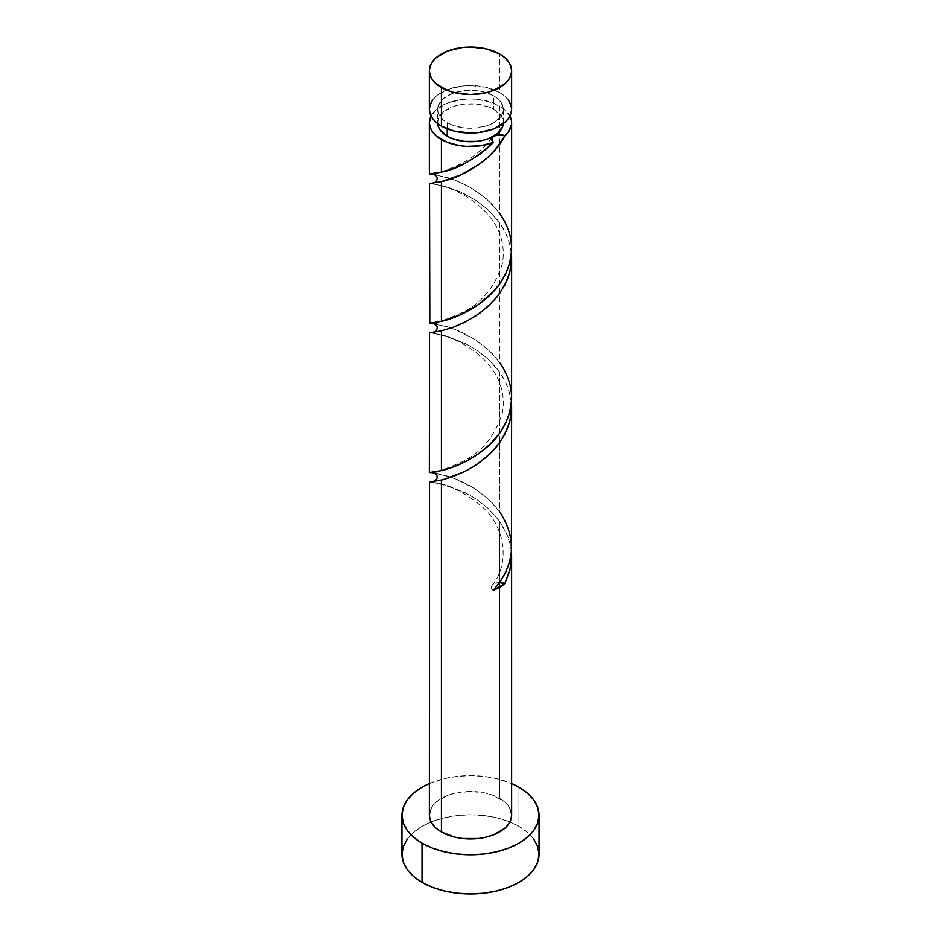 <?xml version="1.0" encoding="UTF-8"?>
<svg xmlns="http://www.w3.org/2000/svg" width="941" height="941" viewBox="0 0 941 941"><rect width="100%" height="100%" fill="white"/><g stroke="black" fill="none" stroke-linecap="round" stroke-linejoin="round"><path stroke-width="0.71" stroke-dasharray="4.71 3.53" d="M511.633 109.321A41.133 23.748 0 0 0 499.577 92.536L499.577 54.002L499.577 92.536L486.238 87.384L470.5 85.572L462.478 86.031L447.645 89.571L436.306 96.123L432.507 100.228M437.6 122.753A32.9 18.996 0 0 1 457.914 105.204A32.9 18.996 0 0 1 493.766 109.321L500.894 115.484L502.776 119.048L503.376 123.589A32.9 18.996 0 0 0 503.4 122.753A32.9 18.996 0 0 0 493.766 109.321L493.766 95.888A32.9 18.996 180 0 1 503.4 109.321A32.9 18.996 180 0 1 483.086 126.87A32.9 18.996 180 0 1 447.234 122.753L447.234 128.905L447.234 122.753L443.14 119.872L438.224 113.026L437.6 109.321L438.224 105.615L443.14 98.77L452.221 93.524L464.078 90.689L476.922 90.689L483.086 91.771L493.766 95.888L497.86 98.77L502.776 105.615L503.4 109.321L502.776 113.026L500.894 116.59L493.766 122.753L488.779 125.118L476.922 127.952L464.078 127.952L452.221 125.118L447.234 122.753A32.9 18.996 180 0 1 437.6 109.321A32.9 18.996 180 0 1 457.914 91.771A32.9 18.996 180 0 1 493.766 95.888L493.766 109.321L488.779 106.956L476.922 104.122L464.078 104.122L457.914 105.204L452.221 106.956L443.14 112.202L438.224 119.048L437.624 123.589A32.9 18.996 0 0 1 437.6 122.753L437.6 109.321M539.052 854.369A68.552 39.581 0 0 0 518.973 826.386L518.973 787.205L518.973 826.386A68.552 39.581 0 0 0 509.904 821.987A68.552 39.581 0 0 0 431.096 821.987A68.552 39.581 0 0 0 401.948 854.369M511.622 546.592L509.234 530.971L505.258 521.008L499.577 511.657L499.577 371.907L504.705 380.188L508.505 388.951L511.434 402.713M511.633 815.2A41.133 23.748 0 0 0 499.577 798.403L499.577 521.161L507.658 535.923L510.128 543.804L511.422 551.873M511.633 248.589L510.834 239.296L507.846 228.381L499.577 213.148L499.577 105.968A41.133 23.748 180 0 1 509.951 116.037M511.633 397.843L510.834 388.551L507.846 377.635L499.577 362.403L499.577 222.652L504.705 230.933L508.505 239.696L511.434 253.458M491.99 137.715C483.204 149.101 473.194 157.629 461.972 163.311C436.812 175.449 431.06 173.191 429.39 173.967L429.496 173.956M431.378 174.097L430.507 174.014M433.848 174.367L432.495 174.203M510.128 116.39L504.117 109.074L493.355 103.004L478.522 99.464L470.5 99.005L462.478 99.464L447.645 103.004L436.306 109.556L431.049 116.037A41.133 23.748 180 0 1 499.577 105.968L499.577 213.148L486.238 198.657L470.5 187.53L454.762 180.013L435.424 174.614M511.422 253.352L510.116 245.283L505.399 232.309L497.824 220.312L487.72 209.502L476.146 200.551L460.902 192.117L446.328 186.659L431.978 183.766C438.659 184.577 452.421 188.694 461.525 193.893C483.356 205.632 508.411 229.063 502.365 263.715C494.919 287.217 481.298 303.59 461.513 312.812C444.552 320.399 433.848 323.869 429.39 323.21L429.496 323.21M433.848 323.622L430.507 323.269M429.531 183.483L443.999 186L465.207 194.187L476.922 201.056L488.108 209.843L499.577 222.652L499.577 362.403L489.885 351.252L474.523 339.231L454.762 329.268L437.224 324.186M433.848 472.876L430.507 472.523M429.39 472.464C433.848 473.123 444.552 469.653 461.513 462.055C481.298 452.833 494.919 436.471 502.365 412.97C508.411 378.317 483.356 354.886 461.525 343.147C452.421 337.948 438.659 333.832 431.978 333.02L449.01 336.749L468.889 345.382L478.522 351.416L487.72 358.756L499.577 371.907L499.577 511.657L489.885 500.506L474.523 488.473L454.762 478.522L437.224 473.441M491.99 585.478C511.198 562.824 504.517 523.572 479.934 505.035C468.442 495.742 457.891 489.567 448.269 486.509C431.837 481.11 429.378 482.262 429.661 482.004L438.706 483.251L449.01 485.991L468.889 494.637L478.522 500.671L487.72 507.999L499.577 521.161L499.577 798.403A41.133 23.748 0 0 0 454.762 793.251A41.133 23.748 0 0 0 429.367 815.2M429.367 783.535A68.552 39.581 180 0 1 511.633 783.535L496.73 778.63L483.874 776.384L470.5 775.619L457.126 776.384L444.27 778.63L429.367 783.535M430.166 810.566L432.507 806.108L436.306 802.003L447.645 795.451L454.762 793.251L470.5 791.452L486.238 793.251L493.355 795.451L504.694 802.003L508.493 806.108L510.834 810.566M533.829 839.231L527.501 832.385L518.973 826.386L508.587 821.469L496.73 817.811L483.874 815.553L470.5 814.8L457.126 815.553L444.27 817.811L432.413 821.469L422.027 826.386L413.499 832.385L407.171 839.231M508.493 100.228L504.694 96.123L499.577 92.536A41.133 23.748 0 0 0 454.762 87.384A41.133 23.748 0 0 0 429.367 109.321M499.577 582.55A8.222 4.752 180 0 0 492.225 585.184A8.222 4.752 180 0 0 493.213 590.313L491.425 587.937L492.061 585.373L494.931 583.385L500.683 582.597M511.422 551.861L510.116 543.792L505.399 530.818L497.86 518.867L488.108 508.352L476.922 499.565L465.207 492.696L443.999 484.509L429.531 481.992M511.422 402.607L510.116 394.538L505.399 381.564L497.86 369.613L488.108 359.097L476.922 350.311L465.207 343.441L443.999 335.255L429.531 332.738M430.39 174.003L447.787 177.578L458.361 181.472L469.935 187.2L481.545 194.858L492.249 204.362L499.577 213.148M430.39 323.257L447.787 326.833L458.361 330.726L469.935 336.455L481.545 344.112L492.249 353.616L499.577 362.403M430.39 472.511L447.787 476.087L458.361 479.981L469.935 485.709L481.545 493.366L492.249 502.87L499.577 511.657M503.4 122.753L503.4 109.321"/><path stroke-width="1.41" d="M432.507 100.228L430.166 104.686L429.367 109.321L430.166 113.955L432.507 118.413L436.306 122.518L441.423 126.106L441.423 87.584A41.133 23.748 180 0 1 429.367 70.798A41.133 23.748 180 0 1 454.762 48.861A41.133 23.748 180 0 1 499.577 54.002L486.238 48.861L470.5 47.05L462.478 47.509L447.645 51.049L436.306 57.601L432.507 61.706L430.166 66.164L429.367 70.798L430.166 75.433L432.507 79.879L436.306 83.984L447.645 90.536L454.762 92.736L470.5 94.547L486.238 92.736L493.355 90.536L504.694 83.984L508.493 79.879L510.834 75.433L511.633 70.798L510.834 66.164L508.493 61.706L504.694 57.601L499.577 54.002A41.133 23.748 180 0 1 511.633 70.798A41.133 23.748 180 0 1 486.238 92.736A41.133 23.748 180 0 1 441.423 87.584L441.423 126.106A41.133 23.748 0 0 0 486.238 131.258A41.133 23.748 0 0 0 511.633 109.321L510.834 104.686L508.493 100.228M437.6 122.753L438.224 126.459L440.106 130.023L447.234 136.186L447.234 128.905L447.234 136.186A32.9 18.996 0 0 0 493.766 136.186A32.9 18.996 0 0 0 503.376 123.589M407.171 839.231L403.266 846.653L401.948 854.369A68.552 39.581 0 0 0 422.027 882.364L422.027 843.183L432.413 848.1L444.27 851.758L457.126 854.016L470.5 854.769L483.874 854.016L496.73 851.758L508.587 848.1L518.973 843.183L527.501 837.184L533.829 830.338L537.734 822.916L539.052 815.2L537.734 807.472L533.829 800.05L527.501 793.204L518.973 787.205L511.633 783.535A68.552 39.581 180 0 1 518.973 787.205A68.552 39.581 180 0 1 539.052 815.2A68.552 39.581 180 0 1 496.73 851.758A68.552 39.581 180 0 1 422.027 843.183L422.027 882.364A68.552 39.581 0 0 0 496.73 890.939A68.552 39.581 0 0 0 539.052 854.369L537.734 846.653L533.829 839.231M511.422 551.873L511.528 559.989L510.422 568.082L504.788 583.632A41.133 23.748 180 0 1 493.213 590.313L500.189 581.679L505.717 572.257L509.516 562.248L511.422 551.861L511.633 407.359L509.857 421.262L506.764 430.225L499.577 442.823L491.99 451.868L480.098 462.172L467.265 470.218L453.28 476.499L441.423 480.122L441.423 831.985A41.133 23.748 0 0 0 486.238 837.137A41.133 23.748 0 0 0 511.633 815.2L510.834 819.823L508.493 824.281L504.694 828.386L493.355 834.938L486.238 837.137L478.522 838.49L462.478 838.49L454.762 837.137L441.423 831.985L441.423 480.122L429.367 481.992L443.14 479.698L464.078 471.853L475.793 465.16L487.062 456.561L497.001 446.199L504.788 434.377L509.799 421.486L511.622 408.018L511.422 402.607L511.633 407.371M511.622 555.931L511.633 815.2L510.834 810.566M490.202 145.632L493.213 142.55A41.133 23.748 180 0 1 441.423 139.539L441.423 172.097L452.88 168.627L466.395 162.652L480.38 153.936L490.202 145.632M429.567 323.222L441.423 321.351L441.423 181.613C458.538 178.178 491.649 162.217 504.788 135.869L508.164 132.305L511.528 124.435L511.422 120.377L509.951 116.037A41.133 23.748 180 0 1 511.633 122.753A41.133 23.748 180 0 1 504.788 135.869L495.507 149.49L487.732 157.465L479.098 164.393L461.043 174.779L441.423 181.613L441.423 321.351L460.502 314.776L478.534 304.519L493.355 291.651L499.589 284.029L505.576 274.054L509.622 263.398L511.598 250.459L511.633 122.753M511.598 399.713L511.633 258.116L509.857 272.008L506.764 280.971L499.577 293.568L491.99 302.614L480.098 312.918L467.265 320.963L453.28 327.256L441.423 330.867L441.423 470.606L454.762 466.418L466.477 461.114L478.534 453.774L489.896 444.434L499.589 433.283L505.576 423.309L509.622 412.652L511.598 399.713M429.567 472.476L441.423 470.606L441.423 330.867L452.892 327.386L464.078 322.598L475.793 315.905L487.062 307.307L497.001 296.956L504.788 285.123L509.799 272.231L511.622 258.763L511.422 253.352L511.633 258.116M439.753 172.474L441.423 172.097L441.423 139.539A41.133 23.748 180 0 1 429.367 122.753A41.133 23.748 180 0 1 431.049 116.037L429.367 122.753L430.166 127.388L432.507 131.846L436.306 135.951L446.799 142.162L459.467 145.632L466.383 146.384L480.369 145.808L493.213 142.55C474.723 159.464 457.455 169.321 441.423 172.097L429.39 173.967L439.753 172.474M430.507 174.014L430.39 174.003C441.247 174.344 437.494 184.295 430.249 183.436L441.423 181.613L430.249 183.436M432.495 174.203L431.378 174.097M435.424 174.614L433.848 174.367M430.507 323.269L430.39 323.257C441.247 323.598 437.494 333.549 430.249 332.691L441.423 330.867L430.249 332.691M437.224 324.186L433.848 323.622M430.507 472.523L430.39 472.511C441.247 472.841 437.494 482.804 430.249 481.945M437.224 473.441L433.848 472.876M429.531 481.992L429.367 815.2A41.133 23.748 0 0 0 441.423 831.985L436.306 828.386L432.507 824.281L430.166 819.823L429.367 815.2L430.166 810.566M437.624 123.589A32.9 18.996 0 0 0 447.234 136.186L452.221 138.55L464.078 141.385L476.922 141.385L483.086 140.303L488.779 138.55L497.86 133.304L502.776 126.459L503.4 122.753M493.766 136.186L491.367 139.303L493.213 142.55L491.978 137.727L493.766 136.186L499.165 134.798L504.788 135.869C502.153 134.363 498.483 134.469 493.766 136.186M422.027 843.183A68.552 39.581 180 0 1 401.948 815.2A68.552 39.581 180 0 1 429.367 783.535L422.027 787.205L413.499 793.204L407.171 800.05L403.266 807.472L401.948 815.2L403.266 822.916L407.171 830.338L413.499 837.184L422.027 843.183M401.948 815.2L401.948 854.369L403.266 862.097L407.171 869.519L413.499 876.365L422.027 882.364L432.413 887.281L444.27 890.939L457.126 893.185L470.5 893.95L483.874 893.185L496.73 890.939L508.587 887.281L518.973 882.364L527.501 876.365L533.829 869.519L537.734 862.097L539.052 854.369L539.052 815.2M429.367 70.798L429.367 109.321A41.133 23.748 0 0 0 441.423 126.106L454.762 131.258L470.5 133.069L478.522 132.61L493.355 129.07L504.694 122.518L508.493 118.413L510.834 113.955L511.633 109.321L511.633 70.798M499.165 582.561L504.788 583.632L493.213 590.313C515.174 565.235 517.303 539.017 499.577 511.657M499.577 582.55A8.222 4.752 180 0 1 504.788 583.632L509.799 570.728L511.622 557.272L511.422 551.861M429.531 332.738L429.367 472.476M429.531 183.483L429.825 323.233M499.577 213.148C514.703 235.25 515.492 257.705 501.953 280.524C487.473 304.166 457.397 318.011 441.423 321.351L429.39 323.21M499.577 362.403C514.703 384.504 515.492 406.959 501.953 429.778C487.473 453.421 457.397 467.265 441.423 470.606L429.825 472.488M429.367 173.967L429.367 122.753"/></g></svg>
